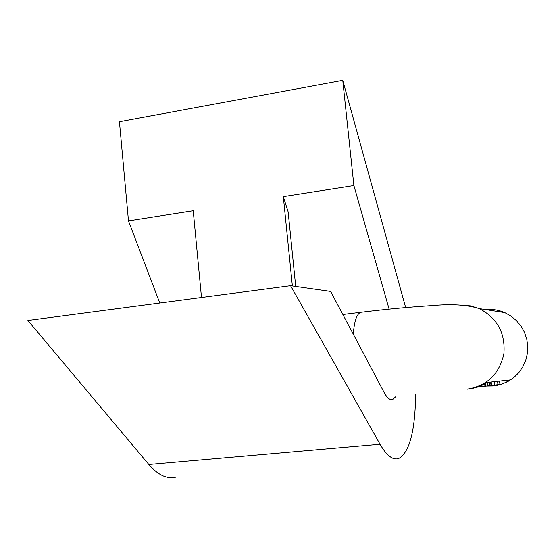 <?xml version="1.0" encoding="UTF-8"?>
<svg xmlns="http://www.w3.org/2000/svg" width="558" height="558" viewBox="0 0 558 558"><rect width="100%" height="100%" fill="white"/><g stroke="black" fill="none" stroke-linecap="round" stroke-linejoin="round"><path stroke-width="0.84" d="M415.647 394.632C415.103 431.299 409.426 452.601 398.621 458.536C392.86 460.399 386.666 455.628 380.047 444.217L290.572 285.703L330.65 291.436L384.064 392.323C387.099 397.924 389.979 400.309 392.699 399.479L395.741 396.675M389.107 309.139L353.891 185.563L283.318 196.618L288.158 211.977L295.712 286.435M201.501 297.498L193.228 210.743L128.48 220.891L159.783 303.022M175.637 477.153C166.842 479.176 157.907 474.956 148.84 464.486L27.9 320.487L290.572 285.703M128.48 220.891L119.433 121.7L342.758 80.359L405.666 307.577M342.758 80.359L353.891 185.563M283.318 196.618L292.364 285.961M468.497 389.052C474.928 388.284 480.877 386.108 486.332 382.537L510.103 379.935C504.92 383.318 499.264 385.327 493.139 385.962L486.681 386.052M487.343 382.425L487.769 385.92L484.951 386.248M480.508 385.738L480.626 386.792L476.86 387.175M480.626 386.771L484.958 386.331L484.651 383.59M487.755 385.752L489.91 385.536L489.533 382.181M489.91 385.536L491.57 385.355M497.562 381.309L497.945 384.72L494.597 385.083L491.57 385.39L491.186 382M497.938 384.678L499.94 384.469L499.556 381.086M380.047 444.217L148.84 464.486M494.367 385.815L501.265 384.35L507.773 381.609L513.667 377.689L518.738 372.716L522.804 366.871L525.72 360.356L527.38 353.395L527.729 346.239L526.745 339.138L524.471 332.345L520.991 326.088L516.429 320.599L510.954 316.058L504.753 312.62C498.657 309.99 492.33 308.993 485.781 309.627M467.123 389.212C487.12 385.822 499.368 374.02 503.881 353.807C505.513 333.133 497.29 318.06 479.21 308.595L470.715 305.91L461.885 305.121M353.312 334.235C354.218 321.296 356.695 313.987 360.74 312.327C385.808 309.258 409.363 307.033 431.404 305.651C451.52 303.782 467.458 304.766 479.21 308.595L504.753 312.62M485.711 386.171L485.376 383.151M478.68 386.994L478.631 386.534M483.026 386.534L482.81 384.622M491.019 385.418L490.635 382.063M494.597 385.083L494.214 381.672M392.699 399.479L391.2 399.626M360.74 312.327L342.87 314.524M487.769 385.92L487.378 382.418"/></g></svg>
